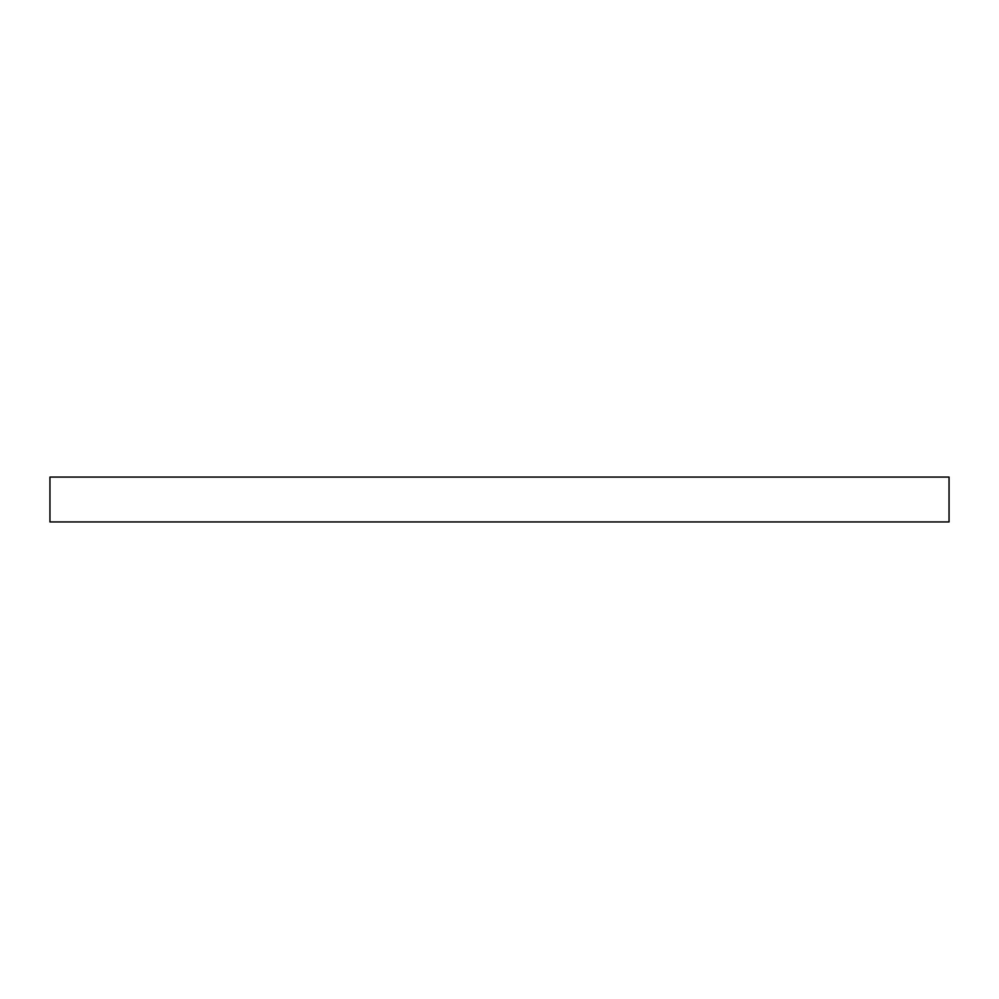 <?xml version="1.0" encoding="UTF-8"?>
<svg xmlns="http://www.w3.org/2000/svg" width="999" height="999" viewBox="0 0 999 999"><rect width="100%" height="100%" fill="white"/><g stroke="black" fill="none" stroke-linecap="round" stroke-linejoin="round"><path stroke-width="0.75" stroke-dasharray="5 3.75" d="M949.05 477.072L949.05 521.928L49.95 521.928L49.95 477.072L949.05 477.072"/><path stroke-width="1.5" d="M949.05 477.072L949.05 521.928L49.95 521.928L49.95 477.072L949.05 477.072"/></g></svg>
